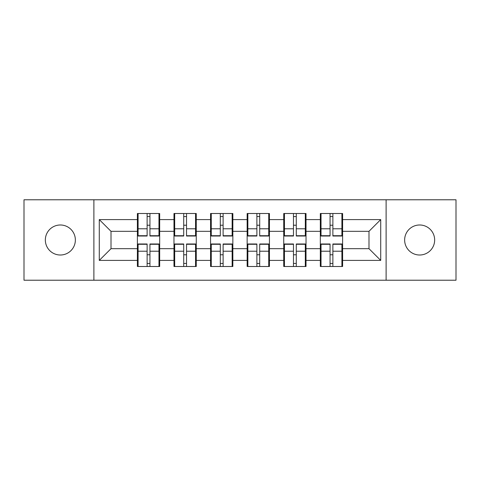 <?xml version="1.0" encoding="UTF-8"?>
<svg xmlns="http://www.w3.org/2000/svg" width="480" height="480" viewBox="0 0 480 480"><rect width="100%" height="100%" fill="white"/><g stroke="black" fill="none" stroke-linecap="round" stroke-linejoin="round"><path stroke-width="0.72" d="M419.646 255.012A15.012 15.012 0 0 1 404.64 240A15.012 15.012 0 0 1 419.646 224.988A15.012 15.012 0 0 1 434.658 240A15.012 15.012 0 0 1 419.646 255.012M60.354 255.012A15.012 15.012 0 0 1 45.342 240A15.012 15.012 0 0 1 60.354 224.988A15.012 15.012 0 0 1 75.36 240A15.012 15.012 0 0 1 60.354 255.012M386.112 280.224L456 280.224L456 199.776L386.112 199.776L386.112 280.224L93.888 280.224L93.888 199.776L24 199.776L24 280.224L93.888 280.224M342.606 254.892L341.904 254.892M321.03 254.892L320.328 254.892M320.328 225.108L321.03 225.108M341.904 225.108L342.606 225.108M342.606 222.06L341.904 222.06M321.03 222.06L320.328 222.06M320.328 257.94L321.03 257.94M341.904 257.94L342.606 257.94M306.018 254.892L305.316 254.892M284.442 254.892L283.74 254.892M283.74 225.108L284.442 225.108M305.316 225.108L306.018 225.108M306.018 222.06L305.316 222.06M284.442 222.06L283.74 222.06M283.74 257.94L284.442 257.94M305.316 257.94L306.018 257.94M269.436 254.892L268.728 254.892M247.854 254.892L247.152 254.892M247.152 225.108L247.854 225.108M268.728 225.108L269.436 225.108M269.436 222.06L268.728 222.06M247.854 222.06L247.152 222.06M247.152 257.94L247.854 257.94M268.728 257.94L269.436 257.94M232.848 254.892L232.146 254.892M211.272 254.892L210.564 254.892M210.564 225.108L211.272 225.108M232.146 225.108L232.848 225.108M232.848 222.06L232.146 222.06M211.272 222.06L210.564 222.06M210.564 257.94L211.272 257.94M232.146 257.94L232.848 257.94M196.26 254.892L195.558 254.892M174.684 254.892L173.982 254.892M173.982 225.108L174.684 225.108M195.558 225.108L196.26 225.108M196.26 222.06L195.558 222.06M174.684 222.06L173.982 222.06M173.982 257.94L174.684 257.94M195.558 257.94L196.26 257.94M386.112 199.776L93.888 199.776M368.988 248.676L368.988 231.324L342.606 231.324L342.606 248.676L368.988 248.676L380.718 260.406L380.718 219.594L342.606 219.594L342.606 213.498L320.328 213.498L320.328 231.324L306.018 231.324L306.018 248.676L320.328 248.676L320.328 231.324M380.718 260.406L342.606 260.406L342.606 266.502L320.328 266.502L320.328 260.406L306.018 260.406L306.018 266.502L283.74 266.502L283.74 260.406L269.436 260.406L269.436 266.502L247.152 266.502L247.152 260.406L232.848 260.406L232.848 266.502L210.564 266.502L210.564 260.406L196.26 260.406L196.26 266.502L173.982 266.502L173.982 260.406L159.672 260.406L159.672 266.502L137.394 266.502L137.394 260.406L99.282 260.406L99.282 219.594L137.394 219.594L137.394 231.324L111.012 231.324L111.012 248.676L137.394 248.676L137.394 231.324M320.328 219.594L306.018 219.594L306.018 213.498L283.74 213.498L283.74 219.594L269.436 219.594L269.436 213.498L247.152 213.498L247.152 219.594L232.848 219.594L232.848 213.498L210.564 213.498L210.564 219.594L196.26 219.594L196.26 213.498L173.982 213.498L173.982 219.594L159.672 219.594L159.672 213.498L137.394 213.498L137.394 219.594M320.328 248.676L320.328 260.406M306.018 248.676L306.018 260.406M306.018 219.594L306.018 231.324M269.436 248.676L283.74 248.676L283.74 231.324L269.436 231.324L269.436 260.406M283.74 248.676L283.74 260.406M283.74 219.594L283.74 231.324M269.436 219.594L269.436 231.324M232.848 248.676L247.152 248.676L247.152 231.324L232.848 231.324L232.848 260.406M247.152 248.676L247.152 260.406M247.152 219.594L247.152 231.324M232.848 219.594L232.848 231.324M196.26 248.676L210.564 248.676L210.564 231.324L196.26 231.324L196.26 260.406M210.564 248.676L210.564 260.406M210.564 219.594L210.564 231.324M196.26 219.594L196.26 231.324M159.672 248.676L173.982 248.676L173.982 231.324L159.672 231.324L159.672 260.406M173.982 248.676L173.982 260.406M173.982 219.594L173.982 231.324M159.672 219.594L159.672 231.324M159.672 254.892L158.97 254.892M138.096 254.892L137.394 254.892M137.394 225.108L138.096 225.108M158.97 225.108L159.672 225.108M159.672 222.06L158.97 222.06M138.096 222.06L137.394 222.06M137.394 257.94L138.096 257.94M158.97 257.94L159.672 257.94M137.394 248.676L137.394 260.406M111.012 248.676L99.282 260.406M99.282 219.594L111.012 231.324M342.606 248.676L342.606 260.406M342.606 219.594L342.606 231.324M380.718 219.594L368.988 231.324M158.97 213.498L158.97 236.016L149.94 236.016L149.94 213.498M147.126 213.498L147.126 236.016L138.096 236.016L138.096 213.498M147.126 216.546L149.94 216.546M149.94 225.222L147.126 225.222M138.096 266.502L138.096 243.984L147.126 243.984L147.126 266.502M149.94 266.502L149.94 243.984L158.97 243.984L158.97 266.502M149.94 263.454L147.126 263.454M147.126 254.778L149.94 254.778M195.558 213.498L195.558 236.016L186.528 236.016L186.528 213.498M183.714 213.498L183.714 236.016L174.684 236.016L174.684 213.498M183.714 216.546L186.528 216.546M186.528 225.222L183.714 225.222M232.146 213.498L232.146 236.016L223.116 236.016L223.116 213.498M220.302 213.498L220.302 236.016L211.272 236.016L211.272 213.498M220.302 216.546L223.116 216.546M223.116 225.222L220.302 225.222M268.728 213.498L268.728 236.016L259.698 236.016L259.698 213.498M256.884 213.498L256.884 236.016L247.854 236.016L247.854 213.498M256.884 216.546L259.698 216.546M259.698 225.222L256.884 225.222M305.316 213.498L305.316 236.016L296.286 236.016L296.286 213.498M293.472 213.498L293.472 236.016L284.442 236.016L284.442 213.498M293.472 216.546L296.286 216.546M296.286 225.222L293.472 225.222M341.904 213.498L341.904 236.016L332.874 236.016L332.874 213.498M330.06 213.498L330.06 236.016L321.03 236.016L321.03 213.498M330.06 216.546L332.874 216.546M332.874 225.222L330.06 225.222M174.684 266.502L174.684 243.984L183.714 243.984L183.714 266.502M186.528 266.502L186.528 243.984L195.558 243.984L195.558 266.502M186.528 263.454L183.714 263.454M183.714 254.778L186.528 254.778M211.272 266.502L211.272 243.984L220.302 243.984L220.302 266.502M223.116 266.502L223.116 243.984L232.146 243.984L232.146 266.502M223.116 263.454L220.302 263.454M220.302 254.778L223.116 254.778M247.854 266.502L247.854 243.984L256.884 243.984L256.884 266.502M259.698 266.502L259.698 243.984L268.728 243.984L268.728 266.502M259.698 263.454L256.884 263.454M256.884 254.778L259.698 254.778M284.442 266.502L284.442 243.984L293.472 243.984L293.472 266.502M296.286 266.502L296.286 243.984L305.316 243.984L305.316 266.502M296.286 263.454L293.472 263.454M293.472 254.778L296.286 254.778M321.03 266.502L321.03 243.984L330.06 243.984L330.06 266.502M332.874 266.502L332.874 243.984L341.904 243.984L341.904 266.502M332.874 263.454L330.06 263.454M330.06 254.778L332.874 254.778M147.126 228.78L138.096 228.78M147.126 235.716L138.096 235.716M158.97 228.78L149.94 228.78M158.97 235.716L149.94 235.716M149.94 251.22L158.97 251.22M149.94 244.284L158.97 244.284M138.096 251.22L147.126 251.22M138.096 244.284L147.126 244.284M183.714 228.78L174.684 228.78M183.714 235.716L174.684 235.716M195.558 228.78L186.528 228.78M195.558 235.716L186.528 235.716M220.302 228.78L211.272 228.78M220.302 235.716L211.272 235.716M232.146 228.78L223.116 228.78M232.146 235.716L223.116 235.716M256.884 228.78L247.854 228.78M256.884 235.716L247.854 235.716M268.728 228.78L259.698 228.78M268.728 235.716L259.698 235.716M293.472 228.78L284.442 228.78M293.472 235.716L284.442 235.716M305.316 228.78L296.286 228.78M305.316 235.716L296.286 235.716M330.06 228.78L321.03 228.78M330.06 235.716L321.03 235.716M341.904 228.78L332.874 228.78M341.904 235.716L332.874 235.716M186.528 251.22L195.558 251.22M186.528 244.284L195.558 244.284M174.684 251.22L183.714 251.22M174.684 244.284L183.714 244.284M223.116 251.22L232.146 251.22M223.116 244.284L232.146 244.284M211.272 251.22L220.302 251.22M211.272 244.284L220.302 244.284M259.698 251.22L268.728 251.22M259.698 244.284L268.728 244.284M247.854 251.22L256.884 251.22M247.854 244.284L256.884 244.284M296.286 251.22L305.316 251.22M296.286 244.284L305.316 244.284M284.442 251.22L293.472 251.22M284.442 244.284L293.472 244.284M332.874 251.22L341.904 251.22M332.874 244.284L341.904 244.284M321.03 251.22L330.06 251.22M321.03 244.284L330.06 244.284"/></g></svg>
